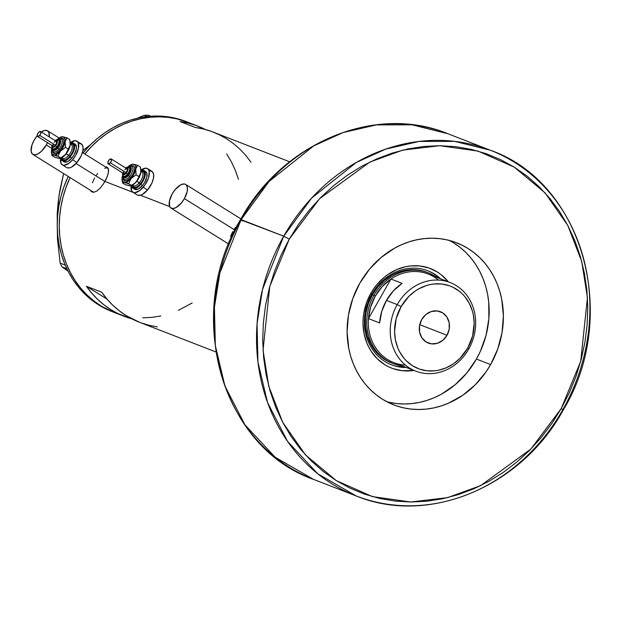 <?xml version="1.0" encoding="UTF-8"?>
<svg xmlns="http://www.w3.org/2000/svg" width="621" height="621" viewBox="0 0 621 621"><rect width="100%" height="100%" fill="white"/><g stroke="black" fill="none" stroke-linecap="round" stroke-linejoin="round"><path stroke-width="0.93" d="M104.918 181.495L76.049 163.517L104.918 181.495M51.853 148.442L46.288 144.972A13.903 6.443 121.9 0 1 32.843 154.412A13.903 6.443 121.9 0 1 34.108 140.245A13.903 6.443 121.9 0 1 37.182 135.82L34.108 140.245L31.95 145.035L31.12 151.314L32.292 153.969L34.667 154.893L37.889 153.946L41.452 151.276L46.288 144.972L51.853 148.442M32.843 154.412L93.336 192.099A13.903 6.443 -58.1 0 0 93.624 192.254M234.955 230.112L184.39 198.619A13.903 6.443 121.9 0 1 170.954 208.058A13.903 6.443 121.9 0 1 172.219 193.884A13.903 6.443 121.9 0 1 185.656 184.445A13.903 6.443 121.9 0 1 184.39 198.619L234.955 230.112M107.627 167.662A14.485 6.715 -58.1 0 0 106.447 167.499L106.447 167.499M106.517 166.917L107.588 167.623L105.112 166.661L107.588 167.623L108.287 168.749L108.52 172.102L107.301 176.535L103.451 183.886L100.144 188.171L96.729 191.136L93.592 192.254L91.116 191.291L90.247 190.057L92.242 192.029L91.116 191.291M70.072 177.606A101.976 90.029 111.2 0 0 114.031 312.379A101.976 90.029 -68.8 0 1 100.734 305.726L93.453 300.611L86.73 294.703L80.629 288.043L75.203 280.708L70.507 272.759L66.579 264.274L63.466 255.34L61.2 246.04L59.795 236.461L59.274 226.696L59.632 216.845L60.866 207.003L62.969 197.253L65.919 187.697L70.072 177.606L65.919 187.697L62.969 197.253L60.866 207.003L59.632 216.845L59.274 226.696L59.795 236.461L61.2 246.04L63.466 255.34L66.579 264.274L70.507 272.759L75.203 280.708L80.629 288.043L86.73 294.703L93.453 300.611L100.734 305.726A101.976 90.029 -68.8 0 1 70.072 177.606M169.704 206.607L140.416 195.235L169.704 206.607M133.111 192.394L104.941 181.456L133.111 192.394M139.461 322.252L126.102 315.577L119.209 310.764L112.805 305.229L106.944 299.027L101.689 292.204L86.466 286.297L106.991 299.074L86.466 286.297L91.722 293.12L97.582 299.322L103.986 304.849L110.88 309.662L118.207 313.714L131.939 318.884A101.976 90.029 -68.8 0 1 124.177 316.322A101.976 90.029 -68.8 0 1 86.466 286.297L101.689 292.204A101.976 90.029 111.2 0 0 139.399 322.229L215.805 351.905M107.588 167.623L108.59 170.255L108.077 174.206L106.238 178.98L103.451 183.886L100.144 188.171L96.729 191.136L93.592 192.254L92.242 192.029M185.244 121.289L176.744 118.844L167.996 117.353L159.085 116.826L150.096 117.26L141.114 118.665L132.226 121.017L123.517 124.293L115.079 128.469L106.975 133.499L99.306 139.337L92.125 145.927L84.836 154.031A101.976 90.029 -68.8 0 1 187.876 122.259A101.976 90.029 111.2 0 0 84.836 154.031L92.125 145.927L99.306 139.337L106.975 133.499L115.079 128.469L123.517 124.293L132.226 121.017L141.114 118.665L150.096 117.26L159.085 116.826L167.996 117.353L176.744 118.844L187.969 122.29M180.059 121.537A101.976 90.029 -68.8 0 1 198.029 126.195A101.976 90.029 -68.8 0 1 205.481 129.548L196.298 125.551L188.295 123.121L180.059 121.537L195.281 127.452L180.059 121.537M289.65 161.786L213.244 132.11A101.976 90.029 111.2 0 0 195.281 127.452L203.517 129.036L211.52 131.458L219.213 134.71L226.549 138.762L233.442 143.575L239.846 149.11L245.699 155.312L250.962 162.135M192.192 302.955L178.39 310.337L192.192 302.955M160.792 315.973L151.811 317.37L142.783 317.812L151.811 317.37L160.792 315.973M114.117 312.41L98.7 304.934L114.117 312.41M226.712 153.93L231.408 161.871L235.328 170.356L238.441 179.29L235.328 170.356L231.408 161.871L226.712 153.93M141.13 322.881L149.133 325.311L157.361 326.894M234.164 229.265L235.794 227.139M230.554 236.368L232.712 231.571M91.745 191.105A14.485 6.715 -58.1 0 0 92.428 192.099M96.061 175.619L97.691 173.492M104.693 168.252L106.222 168.012M107.542 168.237L108.597 168.928M93.841 192.347L92.785 191.656M92.444 182.721L94.602 177.932M184.39 198.619L187.169 191.524L187.379 187.542L186.207 184.887L185.151 184.196L183.832 183.963L180.618 184.911L175.301 189.452L172.219 193.884L169.44 200.987L169.649 206.482L170.402 207.616L172.778 208.54L175.991 207.593L181.309 203.051L184.39 198.619M108.233 168.617A13.903 6.443 -58.1 0 0 108.046 168.493L82.422 152.525M41.328 131.986A13.903 6.443 121.9 0 1 47.553 130.806A13.903 6.443 121.9 0 1 49.23 136.907L48.857 132.374L47.049 130.55L44.192 130.565L40.738 132.413M47.475 142.644A13.903 6.443 121.9 0 1 46.288 144.972L47.507 142.574M186.859 121.871A101.976 90.029 111.2 0 0 185.85 121.468A101.976 90.029 111.2 0 0 83.067 152.929L90.099 145.135L97.272 138.545L104.949 132.708L113.045 127.678L121.491 123.501L130.193 120.226L139.081 117.874L148.07 116.476L157.059 116.034L165.97 116.562L174.718 118.06L185.935 121.499M112.091 311.626L98.7 304.934L91.427 299.827L84.704 293.912L78.595 287.259L73.169 279.916L68.473 271.967L64.553 263.49L61.44 254.548L59.174 245.248L57.769 235.67L57.241 225.912L57.598 216.061L58.84 206.211L60.943 196.461L63.893 186.905L68.217 176.449A101.976 90.029 111.2 0 0 98.7 304.934A101.976 90.029 111.2 0 0 112.005 311.587L124.177 316.322M57.287 225.05L57.45 238.759L60.152 263.11L61.968 266.883L66.882 268.792L61.968 266.883L68.419 271.408L61.968 266.883L60.152 263.11L65.213 265.074L60.152 263.11L57.45 238.759L57.194 213.826L58.195 201.794L59.911 190.22L63.629 173.585L58.972 195.949L57.194 213.826L58.444 202.555M82.888 150.554L90.697 144.538L82.888 150.554M137.451 118.231L144.111 115.312L147.309 116.554L144.111 115.312L148.147 115.188L150.841 116.236L148.147 115.188L144.111 115.312L137.451 118.231M440.778 278.922A50.41 44.502 111.2 0 0 371.8 294.207L370.853 293.306A53.422 47.165 -68.8 0 1 448.339 281.856L441.158 274.699L437.347 272.021L429.002 268.031L419.967 265.967L410.582 265.92L405.878 266.657L396.664 269.607L388.001 274.428L383.98 277.486L376.753 284.752L373.625 288.889L370.853 293.306L371.8 294.207A50.41 44.502 -68.8 0 1 427.97 270.834A50.41 44.502 -68.8 0 1 440.778 278.922M392.643 363.378L385.036 359.745L378.352 354.482L372.848 347.807L370.605 344.011L367.252 335.697L365.497 326.685L365.42 317.323L366.01 312.627L368.424 303.413L372.398 294.742A48.671 42.965 -68.8 0 1 426.627 272.177A48.671 42.965 -68.8 0 1 427.388 272.487M429.996 271.742L433.831 273.845L440.072 278.643A50.41 44.502 111.2 0 0 427.613 270.702M449.449 240.482A86.917 76.732 -68.8 0 1 476.408 359.062A86.917 76.732 -68.8 0 1 386.829 401.717M389.056 402.261L396.509 403.534L404.108 403.984L411.77 403.611L419.423 402.416L427 400.413L434.421 397.619L441.616 394.063L455.053 384.795L466.806 372.98L476.408 359.062L480.289 351.486L486.018 335.441L488.867 318.736L488.727 302.023L487.532 293.857L485.599 285.932L482.944 278.317L479.598 271.09L475.601 264.313L470.974 258.057L465.773 252.382L460.037 247.344L453.835 242.99M413.935 370.434L402.105 370.706L393.07 368.641L388.793 366.879L384.725 364.651L377.389 358.876L371.35 351.548L368.89 347.38L366.832 342.939L364.015 333.384L363.006 323.254L363.192 318.092L363.844 312.93L366.491 302.823L370.853 293.306A53.422 47.165 -68.8 0 0 369.487 348.49A53.422 47.165 -68.8 0 0 413.935 370.434M391.106 364.674A50.41 44.502 111.2 0 0 405.66 367.221L396.252 366.227M406.375 367.5A50.41 44.502 -68.8 0 1 391.463 364.814A50.41 44.502 -68.8 0 1 371.8 294.207A50.41 44.502 111.2 0 0 406.375 367.5M391.385 362.92A48.671 42.965 -68.8 0 1 372.398 294.742L377.778 286.949L384.352 280.335L391.882 275.142L395.911 273.155L404.31 270.461L412.887 269.584L421.317 270.554L426.674 272.2M405.482 365.109A47.514 41.949 -68.8 0 1 368.447 318.604L390.935 279.023L402.098 283.355A47.514 41.949 111.2 0 0 386.456 300.409L397.215 304.585A47.514 41.949 -68.8 0 1 450.155 282.563A47.514 41.949 -68.8 0 1 468.692 349.118L467.675 348.148A44.27 39.084 -68.8 0 1 412.577 365.777A44.27 39.084 -68.8 0 1 401.073 306.658L397.215 304.585A47.514 41.949 111.2 0 0 409.557 368.043A47.514 41.949 111.2 0 0 468.692 349.118A47.514 41.949 -68.8 0 1 415.752 371.141A47.514 41.949 -68.8 0 1 397.215 304.585L386.456 300.409A47.514 41.949 111.2 0 0 379.61 322.936L368.447 318.604A47.514 41.949 111.2 0 0 393.83 362.625L415.752 371.141M447.011 335.278L419.734 324.682L447.011 335.278L442.882 340.254L437.463 343.273L431.564 343.871L426.099 341.969L421.892 337.847L419.586 332.134L419.532 325.707L421.737 319.528A16.806 14.834 -68.8 0 1 440.46 311.742A16.806 14.834 -68.8 0 1 447.011 335.278A16.806 14.834 -68.8 0 1 428.288 343.064A16.806 14.834 -68.8 0 1 421.737 319.528L425.866 314.552L431.285 311.532L437.184 310.935L442.649 312.837L446.856 316.958L449.162 322.672L449.216 329.107L447.011 335.278M373.92 295.332A48.671 42.965 111.2 0 0 402.012 365.808A48.671 42.965 -68.8 0 1 392.907 363.51A48.671 42.965 -68.8 0 1 373.92 295.332L372.398 294.742L373.92 295.332A48.671 42.965 -68.8 0 1 428.148 272.774A48.671 42.965 -68.8 0 1 436.416 277.222A48.671 42.965 111.2 0 0 373.92 295.332L375.294 296.077L373.92 295.332M450.155 282.563L428.242 274.047A47.514 41.949 111.2 0 0 390.935 279.023L402.098 283.355L393.38 290.892L386.456 300.409L381.775 311.323L379.61 322.936L368.447 318.604A47.514 41.949 -68.8 0 1 375.294 296.077L370.613 306.984L368.447 318.604L390.935 279.023L382.218 286.553L375.294 296.077A47.514 41.949 -68.8 0 1 390.935 279.023A47.514 41.949 -68.8 0 1 438.511 280.079M467.675 348.148L472.565 336.116L474.172 323.331L473.334 314.932L472.348 310.896L469.297 303.335L464.904 296.698L462.249 293.811L459.33 291.241L452.81 287.181L449.262 285.714L441.772 284.007L434.001 283.968L430.105 284.581L426.247 285.598L418.802 288.835L415.286 291.016L408.835 296.411L401.073 306.658L396.182 318.689L394.576 331.474L395.414 339.873L397.75 347.791L399.45 351.47L403.844 358.107L406.499 360.995L412.577 365.777L419.486 369.091L426.976 370.799L434.747 370.838L438.643 370.225L446.282 367.787L453.462 363.79L459.913 358.395L467.675 348.148L468.692 349.118A47.514 41.949 111.2 0 0 456.35 285.66A47.514 41.949 111.2 0 0 397.215 304.585L401.073 306.658A44.27 39.084 -68.8 0 1 456.179 289.029A44.27 39.084 -68.8 0 1 467.675 348.148M242.578 221.014L240.575 219.516L241.127 219.632L268.986 181.549L313.721 145.888L343.071 132.568L376.365 124.891L412.049 124.813L447.725 133.678A185.415 163.696 111.2 0 0 241.127 219.632A185.415 163.696 111.2 0 0 313.458 479.35L275.165 457.258L244.884 424.748L224.918 385.983L215.324 345.548L214.431 307.123L219.888 272.906L241.127 219.632L283.743 236.182L289.262 239.147L319.629 198.65L369.875 162.058L402.905 150.08L439.808 145.71L478.061 151.105L514.273 167.134L545.005 192.813L567.788 225.439L581.73 261.48L587.443 297.591L580.713 361.298L561.221 408.564L569.294 392.798L575.977 376.365L581.209 359.427L584.943 342.148L587.132 324.69L587.769 307.224L586.837 289.914L584.345 272.937L580.332 256.45L574.813 240.614L567.858 225.57L559.529 211.482L549.911 198.472L539.09 186.673L527.167 176.193L514.273 167.134L500.51 159.589L486.033 153.62L470.966 149.296L455.457 146.649L439.66 145.71L423.716 146.486L407.795 148.97L392.037 153.139L376.605 158.953L361.639 166.35L347.286 175.269L333.679 185.617L320.956 197.299L309.242 210.201L298.639 224.189L289.262 239.147L281.189 254.913L274.505 271.346L269.273 288.284L265.54 305.563L263.351 323.021L262.714 340.487L263.646 357.797L266.137 374.774L270.158 391.261L275.67 407.097L282.625 422.14L290.954 436.229L300.572 449.239L311.393 461.038L323.316 471.518L336.209 480.576L349.972 488.122L364.449 494.091L379.516 498.415L395.026 501.062L410.83 502.001L426.767 501.225L442.688 498.741L458.445 494.572L473.877 488.758L488.843 481.36L503.196 472.441L516.804 462.094L529.527 450.411L541.24 437.51L551.844 423.522L561.221 408.564L563.224 410.062L561.221 408.564L530.854 449.061L480.607 485.653L447.578 497.631L410.675 502.001L372.421 496.606L336.209 480.576L305.478 454.898L282.695 422.272L268.753 386.231L263.04 350.12L269.77 286.413L289.262 239.147L283.743 236.182L262.512 289.456L257.055 323.673L257.94 362.097L267.542 402.532L287.5 441.306L317.781 473.815L356.081 495.907A185.415 163.696 -68.8 0 1 283.743 236.182L240.956 219.919M490.621 364.581L476.408 359.062L490.621 364.581L486.111 371.769L475.375 384.702L462.723 395.29L448.626 403.138L441.205 405.932L433.629 407.935L425.975 409.13L418.313 409.503L410.714 409.053L403.262 407.78L396.019 405.699L389.056 402.827L382.443 399.202L376.241 394.847L370.504 389.809L365.303 384.135L360.677 377.879L356.671 371.11L353.333 363.875L350.679 356.26L348.746 348.334L347.1 331.855L348.459 315.064L352.775 298.608L359.862 283.129A86.917 76.732 -68.8 0 1 456.714 242.834A86.917 76.732 -68.8 0 1 490.621 364.581A86.917 76.732 -68.8 0 1 393.776 404.876A86.917 76.732 -68.8 0 1 359.862 283.129L369.472 269.211L381.224 257.397L394.661 248.136L401.857 244.573L409.278 241.779L416.854 239.776L424.508 238.58L432.169 238.208L439.769 238.658L447.221 239.931L454.471 242.011L461.426 244.884L468.048 248.509L474.242 252.863L479.979 257.901L485.18 263.576L489.806 269.832L493.811 276.601L497.149 283.836L499.804 291.451L501.737 299.376L503.383 315.856L502.024 332.646L497.708 349.103L490.621 364.581M562.68 409.953A185.415 163.696 -68.8 0 1 356.081 495.907C428.381 525.824 521.267 487.081 563.224 410.07L562.68 409.953A185.415 163.696 -68.8 0 0 490.349 150.228L454.665 141.371L418.989 141.448L385.695 149.125L356.345 162.446L311.602 198.107L283.743 236.182A185.415 163.696 -68.8 0 1 490.349 150.228L447.725 133.678C375.418 103.761 282.539 142.496 240.583 219.516C183.591 313.403 220.696 447.05 313.458 479.35L356.081 495.907M52.754 148.644A5.216 2.414 -58.1 0 0 56.759 146.859L55.634 145.749A4.06 1.879 121.9 0 1 52.11 145.531M58.265 139.81A8.694 4.029 121.9 0 1 63.901 140.346A8.694 4.029 121.9 0 1 60.121 150.189L59.003 149.079A7.53 3.493 -58.1 0 0 61.541 139.135A7.53 3.493 -58.1 0 1 59.003 149.079L57.877 147.969A6.373 2.95 121.9 0 1 52.304 148.209M52.311 147.992L52.537 149.545L53.973 150.484L56.255 149.529L57.877 147.969L59.003 149.079A7.53 3.493 -58.1 0 1 53.212 151.656A7.53 3.493 -58.1 0 0 59.003 149.079L60.121 150.189L55.75 153.465L53.305 153.038L52.529 150.22M37.539 136.449L53.227 146.222A2.895 1.343 -58.1 0 0 55.385 145.182L39.697 135.409A2.895 1.343 121.9 0 1 37.539 136.449A2.895 1.343 121.9 0 1 38.448 132.576A2.895 1.343 121.9 0 1 40.606 131.536A2.895 1.343 121.9 0 1 39.697 135.409L55.385 145.182L53.926 146.277L53.111 146.137L53.041 144.274M52.878 148.737L53.748 149.281A5.216 2.414 -58.1 0 0 57.629 147.402L56.759 146.859A5.216 2.414 121.9 0 1 52.878 148.737L51.939 147.472L51.923 145.407M61.766 157.687L62.674 158.254A8.112 3.757 -58.1 0 0 68.714 155.335A8.112 3.757 -58.1 0 0 71.252 144.483L70.344 143.917A9.268 4.293 121.9 0 1 73.938 147.247A9.268 4.293 121.9 0 1 69.839 156.445L68.714 155.335A8.112 3.757 -58.1 0 0 71.446 144.623M62.48 158.114A8.112 3.757 -58.1 0 0 68.714 155.335L66.175 153.752L69.839 156.445L67.479 158.712L65.166 159.939L62.566 159.488L61.782 157.695A9.268 4.293 121.9 0 0 69.839 156.445L72.704 151.897L73.938 147.348L73.107 144.336L70.359 143.925M62.325 160.761L64.064 161.848A10.433 4.828 -58.1 0 0 71.834 158.099L70.088 157.012A10.433 4.828 121.9 0 1 62.325 160.761A10.433 4.828 121.9 0 1 60.982 158.052L61.906 160.435L63.691 161.126L66.098 160.42L70.088 157.012L71.834 158.099L67.844 161.507L64.444 162.042M62.224 164.798L66.587 167.515A13.903 6.443 -58.1 0 0 76.942 162.516L72.579 159.799A13.903 6.443 121.9 0 1 62.224 164.798A13.903 6.443 121.9 0 1 60.625 158.192M56.62 155.289L56.744 156.135M58.343 158.239L59.694 158.386M60.478 158.231L63.971 156.112L67.332 152.137L69.661 147.379L70.336 143.109M67.091 167.771L69.94 167.755L71.625 167.049L76.942 162.516A13.903 6.443 -58.1 0 0 81.289 143.909L76.934 141.192A13.903 6.443 121.9 0 1 72.579 159.799L76.942 162.516L81.242 155.685L82.803 150.988L83.012 147.006L81.848 144.351L79.472 143.428M70.297 142.667A13.903 6.443 121.9 0 1 76.934 141.192M60.711 157.726L60.92 163.23L62.729 165.054L64.048 165.287L69.04 163.199L72.579 159.799L75.669 155.366L78.448 148.272L78.238 142.768L77.485 141.635L75.11 140.711L70.119 142.799M71.291 144.507L71.314 144.491A10.433 4.828 -58.1 0 1 72.595 143.963M74.714 143.956L76.391 146.471L76.228 149.451L74.147 154.776L71.834 158.099A10.433 4.828 -58.1 0 0 75.094 144.142L73.348 143.063A10.433 4.828 121.9 0 1 70.088 157.012L73.317 151.889L74.699 146.773L73.767 143.389L71.982 142.698L70.328 143.055A10.433 4.828 121.9 0 1 73.348 143.063M52.063 147.759L51.388 151.074L52.102 154.21L54.469 155.134L56.953 154.194L59.632 151.998L62.1 148.885L63.986 145.314L65.717 139.609L66.959 137.839L69.762 139.585L70.227 145.104A10.433 4.828 -58.1 0 0 70.32 142.985A10.433 4.828 -58.1 0 0 70.305 142.807M51.419 152.331L51.962 155.553L53.748 155.134L57.963 156.228L60.501 151.043L65.461 147.363L64.995 141.844L66.959 137.839L69.762 139.585L70.32 142.985M70.274 142.426L69.948 146.284L65.725 154.295A10.433 4.828 -58.1 0 0 70.227 145.104L68.263 149.11L65.461 147.363L64.98 138.995L63.389 136.899L60.416 137.218L56.86 139.88M60.322 158.308L60.92 158.076A10.433 4.828 -58.1 0 0 65.725 154.295L63.458 156.368L59.678 158.425L54.764 157.299L51.962 155.553L53.748 155.134A10.433 4.828 121.9 0 1 51.403 152.153A10.433 4.828 121.9 0 1 51.496 150.034L51.496 150.041A10.433 4.828 121.9 0 1 52.055 147.782M57.171 139.57A10.433 4.828 121.9 0 1 60.804 137.055A10.433 4.828 121.9 0 1 62.744 136.744L66.959 137.839L62.744 136.744A10.433 4.828 121.9 0 1 64.995 141.844A10.433 4.828 121.9 0 1 60.501 151.043L65.461 147.363L68.263 149.11L65.725 154.295L60.19 158.355L54.764 157.299L51.962 155.553L51.45 152.688M59.694 138.856L62.527 138.405L63.924 140.501L63.404 144.421L60.121 150.189A8.694 4.029 121.9 0 1 52.529 150.903M60.501 151.043A10.433 4.828 121.9 0 1 53.748 155.134L57.963 156.228L60.501 151.043M61.541 136.783L62.744 136.744L60.959 137.163M51.496 150.026L51.784 148.838M60.765 157.975L57.963 156.228L60.765 157.975L60.19 158.355M57.668 139.609A6.373 2.95 121.9 0 1 60.703 141.324A6.373 2.95 121.9 0 1 57.877 147.969L59.857 144.84L60.664 140.866L59.647 139.329L57.567 139.655M59.073 140.33L59.934 142.287L58.785 145.741L56.301 148.675L53.934 149.374M57.629 147.402A5.216 2.414 -58.1 0 0 59.259 140.424L58.39 139.88A5.216 2.414 121.9 0 1 56.759 146.859L57.629 147.402M52.172 145.143L52.234 146.75L53.15 147.348L56.115 145.128L57.411 141.231L56.371 140.183L54.92 140.788M54.136 142.349L55.595 141.254L56.565 141.635L56.48 143.265L55.385 145.182A2.895 1.343 -58.1 0 0 56.294 141.309L40.606 131.536M39.697 135.409L40.978 132.568L40.225 131.435L38.448 132.576L37.221 134.974L37.64 136.504L39.697 135.409M55.176 140.61A4.06 1.879 121.9 0 1 57.427 141.355A4.06 1.879 121.9 0 1 55.634 145.749L56.759 146.859A5.216 2.414 -58.1 0 0 58.514 139.973M123.377 176.077A5.216 2.414 -58.1 0 0 127.383 174.291L126.265 173.181A4.06 1.879 121.9 0 1 122.741 172.964M128.896 167.243A8.694 4.029 121.9 0 1 134.524 167.779A8.694 4.029 121.9 0 1 130.752 177.622L129.626 176.511A7.53 3.493 -58.1 0 0 132.164 166.568A7.53 3.493 -58.1 0 1 129.626 176.511L128.508 175.401A6.373 2.95 121.9 0 1 122.935 175.642M122.935 175.425L123.16 176.977L124.596 177.916L126.886 176.962L128.508 175.401L129.626 176.511A7.53 3.493 -58.1 0 1 123.843 179.089A7.53 3.493 -58.1 0 0 129.626 176.511L130.752 177.622L126.374 180.897L123.936 180.47L123.16 177.653M108.163 163.882L123.858 173.663A2.895 1.343 -58.1 0 0 126.016 172.615L110.321 162.842A2.895 1.343 121.9 0 1 108.163 163.882A2.895 1.343 121.9 0 1 109.071 160.008A2.895 1.343 121.9 0 1 111.229 158.968A2.895 1.343 121.9 0 1 110.321 162.842L126.016 172.615L124.557 173.709L123.742 173.57L123.672 171.706M123.501 176.17L124.371 176.713A5.216 2.414 -58.1 0 0 128.26 174.835L127.383 174.291A5.216 2.414 121.9 0 1 123.501 176.17L122.57 174.905L122.547 172.848M132.389 185.12L133.305 185.687A8.112 3.757 -58.1 0 0 139.345 182.768A8.112 3.757 -58.1 0 0 141.883 171.916L140.975 171.349A9.268 4.293 121.9 0 1 144.569 174.68A9.268 4.293 121.9 0 1 140.462 183.878L139.345 182.768A8.112 3.757 -58.1 0 0 142.077 172.056M133.111 185.547A8.112 3.757 -58.1 0 0 139.345 182.768L136.799 181.185L140.462 183.878L138.103 186.145L135.797 187.371L133.189 186.921L132.413 185.128A9.268 4.293 121.9 0 0 140.462 183.878L143.335 179.329L144.561 174.78L143.73 171.769L140.99 171.357M132.948 188.194L134.695 189.281A10.433 4.828 -58.1 0 0 142.457 185.532L140.711 184.445A10.433 4.828 121.9 0 1 132.948 188.194A10.433 4.828 121.9 0 1 131.613 185.485L132.537 187.868L134.315 188.559L136.729 187.852L140.711 184.445L142.457 185.532L138.467 188.939L135.067 189.475M132.855 192.238L137.21 194.947A13.903 6.443 -58.1 0 0 147.565 189.948L143.21 187.231A13.903 6.443 121.9 0 1 132.855 192.238A13.903 6.443 121.9 0 1 131.248 185.625M127.251 182.721L127.375 183.568M128.966 185.671L130.325 185.826M131.101 185.663L134.602 183.544L137.963 179.57L140.292 174.811L140.959 170.542M137.715 195.204L140.563 195.188L142.248 194.489L147.565 189.948A13.903 6.443 -58.1 0 0 151.92 171.342L147.557 168.625A13.903 6.443 121.9 0 1 143.21 187.231L147.565 189.948L151.873 183.117L153.434 178.421L153.643 174.439L152.471 171.784L150.096 170.86M140.92 170.1A13.903 6.443 121.9 0 1 147.557 168.625M131.341 185.159L131.551 190.663L133.352 192.487L134.672 192.72L139.663 190.631L144.84 185.105L148.45 178.01L149.281 171.722L148.116 169.067L145.741 168.144L140.75 170.232M143.218 171.396A10.433 4.828 -58.1 0 0 141.914 171.939L141.945 171.924M145.345 171.388L146.703 172.762L146.859 176.884L144.771 182.209L142.457 185.532A10.433 4.828 -58.1 0 0 145.718 171.582L143.979 170.496A10.433 4.828 121.9 0 1 140.711 184.445L143.94 179.322L145.322 174.206L144.39 170.822L142.613 170.131L140.959 170.488A10.433 4.828 121.9 0 1 143.979 170.496M122.05 179.764L122.593 182.985L124.379 182.566A10.433 4.828 121.9 0 1 122.026 179.585A10.433 4.828 121.9 0 1 122.127 177.466A10.433 4.828 121.9 0 1 122.686 175.215L122.011 178.506L122.733 181.643L125.093 182.566L127.577 181.627L130.255 179.43L132.731 176.317L134.61 172.747L136.348 167.041L137.59 165.271L140.393 167.018L140.851 172.537A10.433 4.828 -58.1 0 0 140.951 170.418A10.433 4.828 -58.1 0 0 140.928 170.239M140.897 169.859L140.571 173.717L136.356 181.736A10.433 4.828 -58.1 0 0 140.851 172.537L138.894 176.543L136.084 174.804L135.603 166.428L135.021 165.101L133.375 164.177A10.433 4.828 121.9 0 1 135.626 169.277A10.433 4.828 121.9 0 1 131.124 178.475A10.433 4.828 121.9 0 1 124.379 182.566L128.594 183.661L131.124 178.475L136.084 174.804L135.626 169.277L137.59 165.271L140.393 167.018L140.951 170.418M130.946 185.741L131.551 185.516A10.433 4.828 -58.1 0 0 136.356 181.736L134.089 183.8L130.301 185.858L125.395 184.732L122.593 182.985L124.379 182.566L128.594 183.661L131.124 178.475L136.084 174.804L138.894 176.543L137.947 179.244L135.285 182.83L130.814 185.788L125.395 184.732L122.593 182.985L122.081 180.121M127.802 167.002A10.433 4.828 121.9 0 1 131.435 164.487A10.433 4.828 121.9 0 1 133.375 164.177L137.59 165.271L132.653 164.177L130.169 165.116L127.491 167.313M130.325 166.288L133.158 165.838L134.283 166.979L134.594 169.091L133.437 173.352L130.752 177.622A8.694 4.029 121.9 0 1 123.152 178.336M122.415 176.271L122.127 177.474M132.172 164.216L133.375 164.177L131.59 164.596M131.396 185.407L128.594 183.661L131.396 185.407L130.814 185.788M128.291 167.041A6.373 2.95 121.9 0 1 131.326 168.757A6.373 2.95 121.9 0 1 128.508 175.401L130.48 172.273L131.295 168.299L130.27 166.762L128.19 167.088M129.704 167.763L130.565 169.719L129.416 173.174L126.925 176.108L124.565 176.806M128.26 174.835A5.216 2.414 -58.1 0 0 129.89 167.856L129.021 167.313A5.216 2.414 121.9 0 1 127.383 174.291L128.26 174.835M122.803 172.576L123.082 174.517L124.223 174.711L127.165 171.893L127.91 168.213L127.002 167.616L125.543 168.229M124.759 169.781L126.218 168.695L127.189 169.067L127.103 170.697L126.016 172.615A2.895 1.343 -58.1 0 0 126.917 168.741L111.229 158.968M110.321 162.842L111.547 160.443L111.128 158.914L109.071 160.008L107.852 162.407L108.271 163.936L110.321 162.842M125.807 168.043A4.06 1.879 121.9 0 1 128.05 168.788A4.06 1.879 121.9 0 1 126.265 173.181L127.383 174.291A5.216 2.414 -58.1 0 0 129.145 167.406M228.699 244.03L170.977 208.074M185.85 121.468L198.029 126.195M240.94 218.887L185.656 184.445M59.08 137.986L47.553 130.806M391.339 362.905L392.907 363.51M563.224 410.07C620.208 316.182 583.111 182.527 490.349 150.228M57.326 140.882L57.877 140.377M53.39 151.788L52.311 150.468L52.086 147.845M51.403 152.153L51.442 152.595M60.804 137.055L61.409 136.822M61.363 139.003L59.694 138.615L57.248 139.57M58.39 139.88L56.845 139.601L54.982 140.493M127.949 168.314L128.5 167.81M124.021 179.221L122.935 177.901L122.717 175.285M122.026 179.585L122.073 180.028M131.435 164.487L132.032 164.262M131.986 166.436L130.325 166.048L127.872 167.002M129.021 167.313L127.476 167.033L125.613 167.926"/></g></svg>
